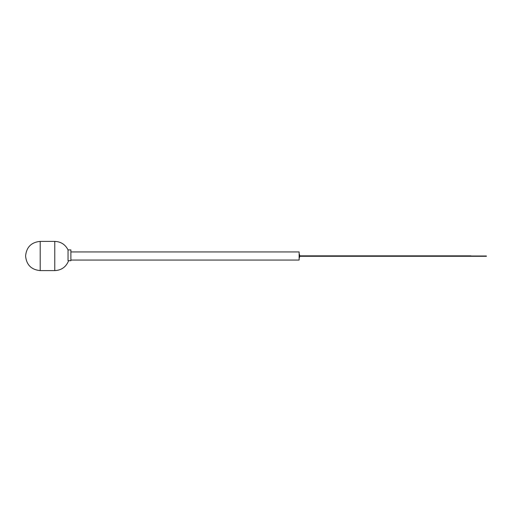 <?xml version="1.0" encoding="UTF-8"?>
<svg xmlns="http://www.w3.org/2000/svg" width="512" height="512" viewBox="0 0 512 512"><rect width="100%" height="100%" fill="white"/><g stroke="black" fill="none" stroke-linecap="round" stroke-linejoin="round"><path stroke-width="0.77" d="M68.045 260.691L68.045 249.907L70.886 249.907L70.886 260.691L68.045 260.691M68.397 260.691L68.397 261.267C65.773 267.181 61.235 270.298 54.771 270.605L40.205 270.605C31.334 269.741 26.464 264.87 25.6 256C26.464 247.13 31.334 242.259 40.205 241.395L54.771 241.395L54.771 270.605M70.886 251.949L299.136 251.949L299.136 260.051L70.886 260.051M486.4 256.288L299.654 256.288A5.35 5.35 0 0 1 299.258 258.054L299.258 253.946A5.35 5.35 0 0 1 299.667 255.853M470.848 256L486.4 256M40.205 241.395L40.205 270.605M68.045 249.907C65.28 244.486 60.851 241.645 54.771 241.395M299.629 255.853L470.848 255.853M299.629 256.147L470.848 256.147"/></g></svg>
